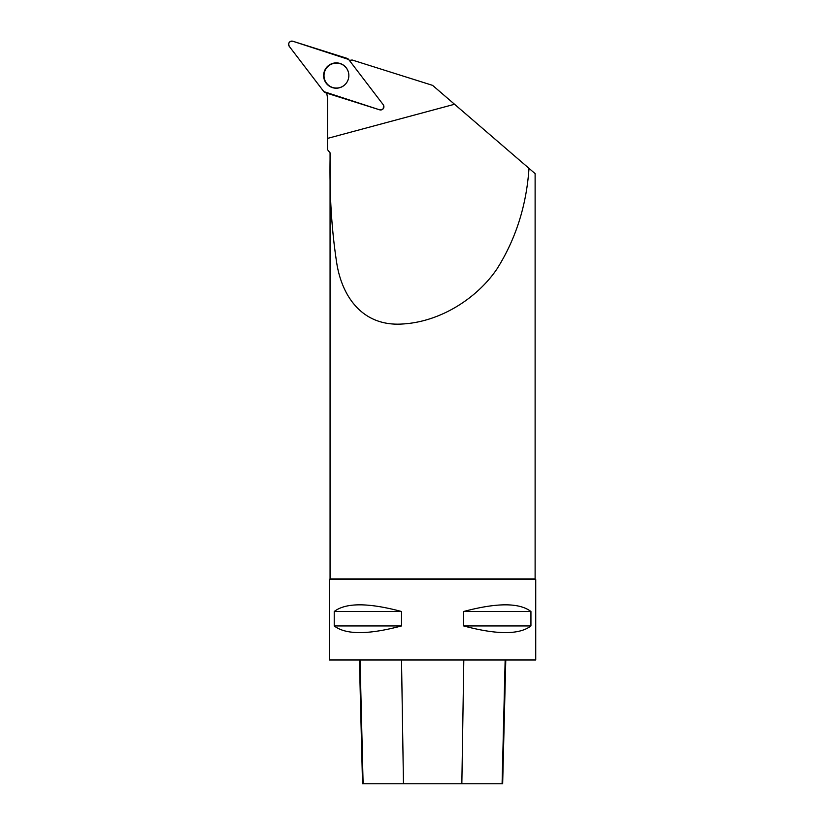 <?xml version="1.0" encoding="UTF-8"?>
<svg xmlns="http://www.w3.org/2000/svg" width="825" height="825" viewBox="0 0 825 825"><rect width="100%" height="100%" fill="white"/><g stroke="black" fill="none" stroke-linecap="round" stroke-linejoin="round"><path stroke-width="1.24" d="M383.223 104.703L348.666 59.472A3.279 3.259 -72.5 0 0 347.057 58.348L292.844 41.25A3.279 3.259 -72.5 0 0 289.266 46.365L323.833 91.606A3.279 3.259 -72.5 0 0 325.432 92.73L379.644 109.828A3.279 3.259 -72.5 0 0 383.223 104.703M325.916 68.289A12.674 12.612 -72.5 0 0 342.623 86.45A12.674 12.612 -72.5 0 0 337.404 62.927A12.674 12.612 -72.5 0 0 325.916 68.289M327.907 150.129L330.196 152.996L327.907 150.14M330.062 152.996L330.062 578.903L535.116 578.903L535.116 173.621L495.99 139.941M330.196 152.996C329.257 192.4 331.485 229.371 336.868 263.907C342.427 297.505 363.186 326.834 402.837 323.978C441.457 321.678 477.799 297.382 497.001 268.898C515.8 239.064 526.463 205.549 529 168.362L432.589 85.367L352.11 59.988A33.01 32.866 -72.5 0 1 349.357 60.38M326.628 93.112A33.01 32.866 -72.5 0 1 327.618 101.258L327.484 149.428M383.573 105.27L383.243 108.797L380.799 109.972M329.443 579.521L535.734 579.521L535.734 659.979L329.443 659.979L329.443 579.521L330.062 578.903M530.939 611.5L530.939 625.938C519.399 634.827 496.97 634.827 463.65 625.938L463.65 611.5C496.97 602.611 519.399 602.611 530.939 611.5L463.65 611.5M401.517 611.5L401.517 625.938C368.208 634.827 345.778 634.827 334.228 625.938L334.228 611.5C345.778 602.611 368.208 602.611 401.517 611.5L334.228 611.5M359.422 659.979L362.536 783.75L502.662 783.75L505.777 659.979M401.517 625.938L334.228 625.938M530.939 625.938L463.65 625.938M348.851 75.591A12.478 12.416 -72.5 0 0 324.586 71.858A12.478 12.416 -72.5 0 0 338.59 87.862A12.478 12.416 -72.5 0 0 348.851 75.591M323.823 91.606L379.644 109.828C383.274 109.828 384.471 108.127 383.223 104.703L348.666 59.472L292.844 41.25C289.214 41.24 288.018 42.952 289.276 46.375L323.823 91.606M342.715 86.398A12.416 12.365 107.5 0 1 337.27 88.028M344.252 65.897A12.416 12.365 107.5 0 1 347.779 70.362M327.525 138.404L454.544 104.27M363.113 783.75L360.04 659.979M403.466 783.75L401.517 659.979M461.845 783.75L463.805 659.979M502.095 783.75L505.158 659.979M383.934 107.137L383.883 106.456M383.584 108.24L383.151 108.766M535.116 578.903L535.734 579.521"/></g></svg>
